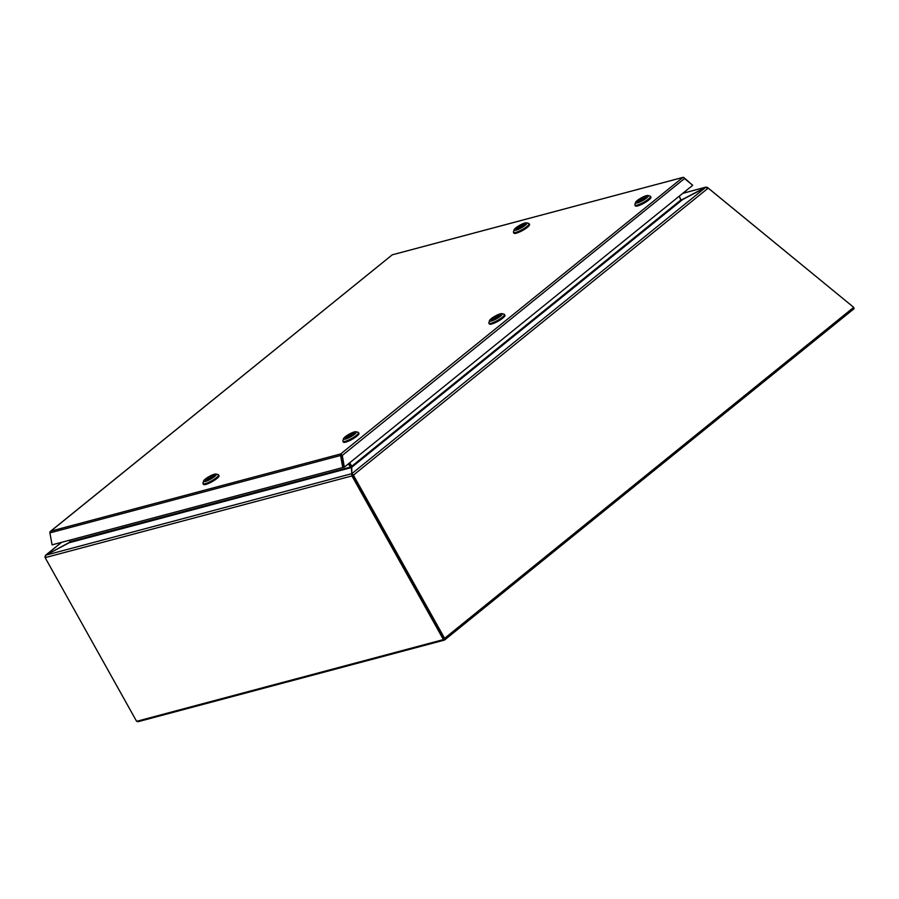 <?xml version="1.0" encoding="UTF-8"?>
<svg xmlns="http://www.w3.org/2000/svg" width="899" height="899" viewBox="0 0 899 899"><rect width="100%" height="100%" fill="white"/><g stroke="black" fill="none" stroke-linecap="round" stroke-linejoin="round"><path stroke-width="1.35" d="M136.963 721.234A1.753 1.09 -129 0 0 138.255 721.65L444.32 640.122A1.753 1.09 -129 0 0 444.589 639.987A1.753 1.09 -129 0 0 444.6 638.335L353.397 475.155L352.655 475.357L443.848 639.088M444.6 638.335L853.713 307.346L854.05 308.728L444.589 639.987M44.95 556.818L45.748 555.189L69.852 542.355L70.291 541.715L69.347 540.378M353.138 474.728L351.812 473.672L352.588 475.2L353.397 475.155L708.198 188.116L705.49 187.531L681.622 200.117L680.801 200.05L679.239 196.184M352.588 475.2L444.128 639.032L443.421 639.605L351.947 475.931L352.655 475.357L351.812 473.672L351.745 466.266L680.801 200.05M681.599 199.881L705.704 187.273L707.288 187.318L853.69 307.334L708.198 188.116M61.301 542.513L45.411 555.38L69.796 542.187M70.268 541.344L69.099 542.749L351.352 467.57L351.812 473.672L45.748 555.189L61.458 542.479M69.965 542.254L69.099 542.749M351.711 467.019L351.779 466.367L350.363 467.12L351.352 467.57L682.184 199.926M348.441 463.817L350.295 467.042L350.958 466.379L349.149 463.243L350.958 466.379L351.745 466.266L349.733 462.771M682.689 193.397L706.12 187.059L682.869 193.263M681.981 199.814L682.802 199.612M682.779 199.567L680.689 199.769M679.329 196.117L680.431 198.825A2.068 1.315 -122.7 0 0 680.869 199.645M340.777 454.209A1.753 1.326 -104.9 0 1 340.8 454.164L340.743 454.231A1.753 1.09 51 0 1 342.272 455.445L341.53 455.647L343.609 467.323L340.743 454.231M52.176 544.828L344.351 467.132L342.272 455.445L684.51 178.564A1.753 1.09 -129 0 0 682.982 177.35L340.71 453.928L50.782 531.152L392.245 254.833L682.914 177.406A1.753 1.326 -104.9 0 1 682.948 177.384M49.917 532.781A1.753 1.09 51 0 1 50.074 531.657L50.142 531.601A1.753 1.326 75.1 0 0 49.928 532.893L52.063 544.85L343.609 467.323M682.903 177.395L392.256 254.81A1.753 1.326 75.1 0 0 392.234 254.81L392.324 254.788M50.782 531.152L50.13 531.579M49.928 532.893L340.597 455.478A1.753 1.326 -104.9 0 1 340.755 454.253M683.038 177.361A1.753 1.326 -104.9 0 1 683.993 177.665L692.23 184.891M684.51 178.564L692.713 185.295L344.351 467.132M340.597 455.478L342.721 467.424M52.94 544.749L52.063 544.85M347.329 436.42L347.115 436.049A5.068 1.056 150.8 0 1 351.599 433.509A5.068 1.056 150.8 0 1 354.33 433.048A5.068 1.056 150.8 0 1 353.487 434.352L353.487 434.363M352.7 434.992L352.689 434.992A5.068 1.056 150.8 0 1 348.216 437.521A5.068 1.056 150.8 0 1 345.474 437.993A5.068 1.056 150.8 0 1 346.329 436.689L352.689 434.992M347.115 436.049L353.487 434.352M342.89 441.252L343.351 442.083A8.923 1.865 -29.2 0 0 352.048 439.364A8.923 1.865 -29.2 0 0 358.926 433.374L358.465 432.554A8.923 1.865 150.8 0 1 354.161 436.97A8.923 1.865 150.8 0 1 345.238 441.297A8.923 1.865 150.8 0 1 342.89 441.252A8.923 1.865 150.8 0 1 342.879 440.802L343.519 438.712A7.304 1.528 150.8 0 1 349.16 434.183A7.304 1.528 150.8 0 1 355.97 431.756A7.304 1.528 150.8 0 1 353.363 435.161A7.304 1.528 150.8 0 1 345.452 439.117A7.304 1.528 150.8 0 1 343.519 438.712M355.97 431.756L358.094 432.295A8.923 1.865 150.8 0 1 358.465 432.554M346.666 436.375A5.113 1.068 150.8 0 1 351.34 433.61A5.113 1.068 150.8 0 1 354.363 433.026A5.113 1.068 150.8 0 1 350.43 436.453A5.113 1.068 150.8 0 1 345.441 438.015A5.113 1.068 150.8 0 1 346.666 436.375M493.315 318.302L493.113 317.931A5.068 1.056 150.8 0 1 497.585 315.392A5.068 1.056 150.8 0 1 500.327 314.931A5.068 1.056 150.8 0 1 499.484 316.234L493.113 317.931M498.698 316.886L498.687 316.875A5.068 1.056 150.8 0 1 494.214 319.415A5.068 1.056 150.8 0 1 491.472 319.875A5.068 1.056 150.8 0 1 492.315 318.572L498.687 316.875M488.887 323.146L489.348 323.966A8.923 1.865 -29.2 0 0 498.046 321.246A8.923 1.865 -29.2 0 0 504.923 315.268L504.463 314.436A8.923 1.865 150.8 0 1 500.159 318.853A8.923 1.865 150.8 0 1 491.236 323.191A8.923 1.865 150.8 0 1 488.887 323.146A8.923 1.865 150.8 0 1 488.865 322.685L489.517 320.595A7.304 1.528 150.8 0 1 495.158 316.066A7.304 1.528 150.8 0 1 501.968 313.639A7.304 1.528 150.8 0 1 499.35 317.044A7.304 1.528 150.8 0 1 491.45 320.999A7.304 1.528 150.8 0 1 489.517 320.595M501.968 313.639L504.092 314.189A8.923 1.865 150.8 0 1 504.463 314.436M492.663 318.268A5.113 1.068 150.8 0 1 497.338 315.493A5.113 1.068 150.8 0 1 500.361 314.908A5.113 1.068 150.8 0 1 496.417 318.336A5.113 1.068 150.8 0 1 491.438 319.898A5.113 1.068 150.8 0 1 492.663 318.268M213.456 475.223A5.068 1.056 150.8 0 1 214.4 475.346A5.068 1.056 150.8 0 1 212.209 477.684A5.068 1.056 150.8 0 1 207.321 480.19L213.456 475.223M212.625 475.447L206.5 480.403A5.068 1.056 150.8 0 1 205.556 480.291A5.068 1.056 150.8 0 1 207.748 477.942A5.068 1.056 150.8 0 1 212.625 475.447L212.805 475.751M202.96 483.55L203.421 484.381A8.923 1.865 -29.2 0 0 212.13 481.662A8.923 1.865 -29.2 0 0 219.008 475.683L218.536 474.852A8.923 1.865 150.8 0 1 211.658 480.83A8.923 1.865 150.8 0 1 202.96 483.55A8.923 1.865 150.8 0 1 202.949 483.1L203.59 481.01A7.304 1.528 150.8 0 1 205.354 479.043A7.304 1.528 150.8 0 1 216.041 474.054A7.304 1.528 150.8 0 1 210.726 479.145A7.304 1.528 150.8 0 1 203.59 481.01M216.041 474.054L218.165 474.593A8.923 1.865 150.8 0 1 218.536 474.852M213.085 475.301A5.113 1.068 150.8 0 1 214.434 475.324A5.113 1.068 150.8 0 1 210.501 478.751A5.113 1.068 150.8 0 1 205.511 480.313A5.113 1.068 150.8 0 1 207.984 477.774A5.113 1.068 150.8 0 1 213.085 475.301M639.313 200.185L639.11 199.814A5.068 1.056 150.8 0 1 643.583 197.274A5.068 1.056 150.8 0 1 646.325 196.814A5.068 1.056 150.8 0 1 645.471 198.117L639.11 199.814M644.695 198.769L644.684 198.758A5.068 1.056 150.8 0 1 640.2 201.297A5.068 1.056 150.8 0 1 637.47 201.758A5.068 1.056 150.8 0 1 638.312 200.455L644.684 198.758M634.885 205.028L635.346 205.86A8.923 1.865 -29.2 0 0 644.044 203.14A8.923 1.865 -29.2 0 0 650.921 197.151L650.46 196.319A8.923 1.865 150.8 0 1 646.156 200.735A8.923 1.865 150.8 0 1 637.234 205.073A8.923 1.865 150.8 0 1 634.885 205.028A8.923 1.865 150.8 0 1 634.863 204.579L635.514 202.477A7.304 1.528 150.8 0 1 641.144 197.949A7.304 1.528 150.8 0 1 647.965 195.521A7.304 1.528 150.8 0 1 645.347 198.937A7.304 1.528 150.8 0 1 637.447 202.882A7.304 1.528 150.8 0 1 635.514 202.477M647.965 195.521L650.078 196.072A8.923 1.865 150.8 0 1 650.46 196.319M638.661 200.151A5.113 1.068 150.8 0 1 643.324 197.375A5.113 1.068 150.8 0 1 646.359 196.791A5.113 1.068 150.8 0 1 642.414 200.219A5.113 1.068 150.8 0 1 637.436 201.781A5.113 1.068 150.8 0 1 638.661 200.151M443.421 639.605L136.614 721.324L45.141 557.65L351.947 475.931L351.812 473.672L705.49 187.531M45.748 555.189L45.141 557.65M352.565 475.211L351.723 475.481M70.257 541.625L350.363 467.12M523.151 224.222L517.026 229.178A5.068 1.056 150.8 0 1 516.071 229.065A5.068 1.056 150.8 0 1 518.274 226.728A5.068 1.056 150.8 0 1 523.151 224.222L523.33 224.525M517.846 228.964L523.971 224.008A5.068 1.056 150.8 0 1 524.926 224.121A5.068 1.056 150.8 0 1 522.735 226.458A5.068 1.056 150.8 0 1 517.846 228.964L517.858 228.975M513.486 232.335L513.947 233.156A8.923 1.865 -29.2 0 0 516.307 233.201A8.923 1.865 -29.2 0 0 525.23 228.874A8.923 1.865 -29.2 0 0 529.533 224.458L529.062 223.626A8.923 1.865 150.8 0 1 526.926 226.469A8.923 1.865 150.8 0 1 515.835 232.38A8.923 1.865 150.8 0 1 513.486 232.335A8.923 1.865 150.8 0 1 513.475 231.875L514.116 229.784A7.304 1.528 150.8 0 1 519.757 225.256A7.304 1.528 150.8 0 1 526.567 222.828A7.304 1.528 150.8 0 1 525.128 225.357A7.304 1.528 150.8 0 1 517.813 229.593A7.304 1.528 150.8 0 1 514.116 229.784M526.567 222.828L528.691 223.379A8.923 1.865 150.8 0 1 529.062 223.626M517.386 229.11A5.113 1.068 150.8 0 1 516.037 229.088A5.113 1.068 150.8 0 1 519.982 225.66A5.113 1.068 150.8 0 1 524.96 224.098A5.113 1.068 150.8 0 1 522.499 226.627A5.113 1.068 150.8 0 1 517.386 229.11M392.222 254.833L50.4 531.376"/></g></svg>

